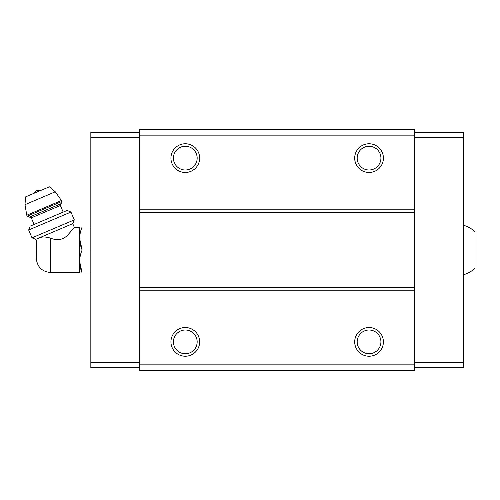 <?xml version="1.0" encoding="UTF-8"?>
<svg xmlns="http://www.w3.org/2000/svg" width="500" height="500" viewBox="0 0 500 500"><rect width="100%" height="100%" fill="white"/><g stroke="black" fill="none" stroke-linecap="round" stroke-linejoin="round"><path stroke-width="0.75" d="M463.512 225.306C467.944 226.469 471.769 228.669 475 231.912L475 268.087C471.769 271.331 467.944 273.531 463.512 274.694M50.631 272.538L50.631 238.188C57.675 240.931 63.487 239.75 68.062 234.65L74.381 227.463L68.069 234.644C63.494 239.75 57.681 240.931 50.631 238.188C46.319 236.819 42.713 236.631 39.812 237.631L35.763 239.35L36.319 240.669L36.275 258.181C37.125 266.9 41.913 271.688 50.631 272.538L79.344 272.538L79.644 272.969M38.181 238.325C35.575 241.125 35.575 241.125 38.181 238.325M39.812 237.631L72.763 223.644L74.381 227.463L79.344 227.463L79.344 272.538M414.706 364.85L414.706 129.406L139.637 129.406L139.637 370.594L414.706 370.594L414.706 364.85L139.637 364.85M414.706 135.15L139.637 135.15M185.294 143.763A14.356 14.356 0 0 1 197.725 165.3A14.356 14.356 0 0 1 172.862 165.3A14.356 14.356 0 0 1 185.294 143.763M369.05 143.763A14.356 14.356 0 0 1 381.481 165.3A14.356 14.356 0 0 1 356.619 165.3A14.356 14.356 0 0 1 369.05 143.763M414.706 209.8L139.637 209.8M414.706 212.675L139.637 212.675M414.706 287.325L139.637 287.325M414.706 290.2L139.637 290.2M369.05 327.525A14.356 14.356 0 0 1 381.481 349.056A14.356 14.356 0 0 1 356.619 349.056A14.356 14.356 0 0 1 369.05 327.525M185.294 327.525A14.356 14.356 0 0 1 197.725 349.056A14.356 14.356 0 0 1 172.862 349.056A14.356 14.356 0 0 1 185.294 327.525M185.294 330.012A11.869 11.869 0 0 1 195.575 347.812A11.869 11.869 0 0 1 175.012 347.812A11.869 11.869 0 0 1 185.294 330.012M369.05 330.012A11.869 11.869 0 0 1 379.331 347.812A11.869 11.869 0 0 1 358.775 347.812A11.869 11.869 0 0 1 369.05 330.012M369.05 146.25A11.869 11.869 0 0 1 379.331 164.056A11.869 11.869 0 0 1 358.775 164.056A11.869 11.869 0 0 1 369.05 146.25M185.294 146.25A11.869 11.869 0 0 1 195.575 164.056A11.869 11.869 0 0 1 175.012 164.056A11.869 11.869 0 0 1 185.294 146.25M414.706 132.281L463.512 132.281L463.512 367.719L414.706 367.719M463.512 362.55L414.706 362.55M463.512 137.45L414.706 137.45M139.637 132.281L90.831 132.281L90.831 362.55L139.637 362.55M90.831 362.55L90.831 367.719L139.637 367.719M90.831 137.45L139.637 137.45M90.831 227.031L82.131 227.031C78.881 227.031 78.881 227.031 82.131 227.031C78.875 234.638 78.875 242.294 82.131 250C78.875 257.606 78.875 265.262 82.131 272.969C78.881 272.969 78.881 272.969 82.131 272.969L90.831 272.969M79.644 238.512L82.131 250L90.831 250M82.131 272.969L79.644 261.488M79.344 227.463L79.644 227.031M33.938 193.337A5.744 5.744 0 0 1 36.875 190.531L40.931 190.369M62.056 201.363L55.281 191.8L49.331 186.806L25.544 196.9L25 204.65L26.769 215.225L27.169 216.175L29.431 217.087L61.144 203.625L62.056 201.363L27.169 216.175M63.188 212.113L60.388 205.506L61.144 203.625M70.963 212.044L67.156 210.431L30.15 226.137L28.675 229.994L32 237.831L74.287 219.881L70.963 212.044L28.675 229.994M55.281 191.8L25 204.65M61.656 200.419L26.769 215.225M60.388 205.506L31.312 217.85L29.431 217.087M31.312 217.85L34.119 224.456M72.763 223.644L74.287 219.881M35.763 239.35L32 237.831"/></g></svg>
